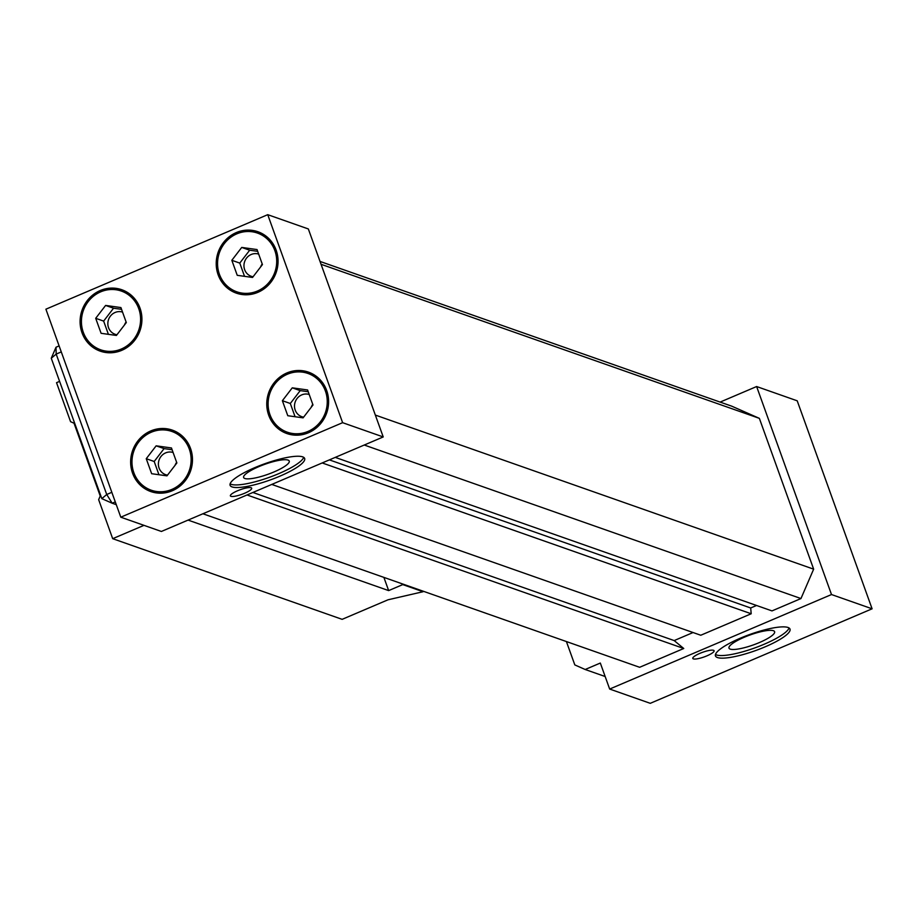 <?xml version="1.0" encoding="UTF-8"?>
<svg xmlns="http://www.w3.org/2000/svg" width="918" height="918" viewBox="0 0 918 918"><rect width="100%" height="100%" fill="white"/><g stroke="black" fill="none" stroke-linecap="round" stroke-linejoin="round"><path stroke-width="1.38" d="M693.067 632.525L674.179 640.58L683.749 648.498L639.628 667.294L202.912 513.77M683.749 648.498L247.022 494.974M756.558 605.478L750.683 607.98L751.199 613.763L700.778 635.245L271.774 484.429M674.179 640.58L252.886 492.473M335.254 457.382L771.981 610.906L800.966 598.547L813.646 569.16L759.358 418.356L731.703 406.158L320.026 261.435M750.683 607.98L329.378 459.884M751.199 613.763L322.195 462.947M605.157 676.52L585.179 669.497L600.315 663.048L609.667 689.051L831.501 594.543L756.627 386.535L720.137 402.084M756.627 386.535L797.214 400.81L872.1 608.806L831.501 594.543M740.378 638.171A39.623 8.56 -19.8 0 1 790.008 629.094A39.623 8.56 -19.8 0 1 755.629 650.564A39.623 8.56 -19.8 0 1 715.455 655.934A39.623 8.56 -19.8 0 1 740.378 638.171M699.918 653.352A11.326 2.444 -19.8 0 1 714.101 650.759A11.326 2.444 -19.8 0 1 704.278 656.886A11.326 2.444 -19.8 0 1 692.792 658.424A11.326 2.444 -19.8 0 1 699.918 653.352M609.667 689.051L650.265 703.326L872.1 608.806M566.395 641.544L574.817 664.919L585.179 669.497M744.234 637.253A24.247 5.233 -19.8 0 1 774.608 631.699A24.247 5.233 -19.8 0 1 753.575 644.838A24.247 5.233 -19.8 0 1 728.984 648.119A24.247 5.233 -19.8 0 1 744.234 637.253M715.478 654.454A39.623 8.56 160.2 0 0 754.699 647.959A39.623 8.56 160.2 0 0 789.055 627.969M176.864 462.97L166.961 475.845L151.654 473.711L146.249 458.702L156.152 445.827L171.459 447.961L176.864 462.97M151.252 432.24A31.132 29.387 -70.6 0 0 131.974 461.938A31.132 29.387 -70.6 0 0 151.229 490.201A31.132 29.387 -70.6 0 0 189.269 470.578A31.132 29.387 -70.6 0 0 171.884 431.471A31.132 29.387 -70.6 0 0 151.252 432.24M267.735 214.674L45.9 309.194L120.786 517.19L342.621 422.682L267.735 214.674L308.333 228.949L383.219 436.945L342.621 422.682M279.726 476.235A39.623 8.56 -19.8 0 1 230.097 485.312A39.623 8.56 -19.8 0 1 264.476 463.842A39.623 8.56 -19.8 0 1 304.661 458.472A39.623 8.56 -19.8 0 1 279.726 476.235M244.567 493.276A11.326 2.444 -19.8 0 1 230.384 495.869A11.326 2.444 -19.8 0 1 240.206 489.73A11.326 2.444 -19.8 0 1 251.693 488.192A11.326 2.444 -19.8 0 1 244.567 493.276M383.219 436.945L161.373 531.465L120.786 517.19M61.276 351.915L56.182 354.084L106.729 494.492L111.824 492.312M115.278 501.905L112.18 503.225L116.276 504.659M101.818 498.646L112.18 503.225L106.729 494.492L101.818 498.646L51.27 358.238L56.021 347.222L59.119 345.902M56.021 347.222L56.182 354.084L51.27 358.238M105.604 305.43L120.912 307.564L126.317 322.574L116.414 335.449L101.106 333.314L95.702 318.305L105.604 305.43L113.545 308.219L121.543 309.332M100.716 291.832A31.132 29.387 -70.6 0 0 81.427 321.541A31.132 29.387 -70.6 0 0 100.682 349.804A31.132 29.387 -70.6 0 0 138.721 330.182A31.132 29.387 -70.6 0 0 121.337 291.063A31.132 29.387 -70.6 0 0 100.716 291.832M312.992 404.976L303.089 417.851L287.782 415.716L282.377 400.707L292.28 387.832L307.587 389.966L312.992 404.976M287.38 374.234A31.132 29.387 -70.6 0 0 268.102 403.943A31.132 29.387 -70.6 0 0 287.357 432.206A31.132 29.387 -70.6 0 0 325.397 412.584A31.132 29.387 -70.6 0 0 308 373.465A31.132 29.387 -70.6 0 0 287.38 374.234M262.445 264.579L252.542 277.454L237.234 275.32L231.829 260.299L241.732 247.424L257.04 249.558L262.445 264.579M236.833 233.838A31.132 29.387 -70.6 0 0 217.555 263.546A31.132 29.387 -70.6 0 0 236.81 291.809A31.132 29.387 -70.6 0 0 274.849 272.187A31.132 29.387 -70.6 0 0 257.453 233.069A31.132 29.387 -70.6 0 0 236.833 233.838M236.374 232.541A32.543 30.719 109.4 0 1 257.924 231.738A32.543 30.719 109.4 0 1 276.111 272.623A32.543 30.719 109.4 0 1 236.339 293.14A32.543 30.719 109.4 0 1 216.212 263.592A32.543 30.719 109.4 0 1 236.374 232.541M286.921 372.938A32.543 30.719 109.4 0 1 308.471 372.134A32.543 30.719 109.4 0 1 326.659 413.031A32.543 30.719 109.4 0 1 286.886 433.548A32.543 30.719 109.4 0 1 266.759 403.989A32.543 30.719 109.4 0 1 286.921 372.938M100.246 290.536A32.543 30.719 109.4 0 1 121.796 289.732A32.543 30.719 109.4 0 1 139.984 330.629A32.543 30.719 109.4 0 1 100.211 351.146A32.543 30.719 109.4 0 1 80.084 321.587A32.543 30.719 109.4 0 1 100.246 290.536M150.793 430.932A32.543 30.719 109.4 0 1 172.343 430.129A32.543 30.719 109.4 0 1 190.531 471.026A32.543 30.719 109.4 0 1 150.759 491.543A32.543 30.719 109.4 0 1 130.631 461.995A32.543 30.719 109.4 0 1 150.793 430.932M274 471.944A24.247 5.233 -19.8 0 1 243.626 477.498A24.247 5.233 -19.8 0 1 264.671 464.359A24.247 5.233 -19.8 0 1 289.25 461.077A24.247 5.233 -19.8 0 1 274 471.944M303.697 457.348A39.623 8.56 -19.8 0 1 278.797 473.631A39.623 8.56 -19.8 0 1 230.12 483.832M116.953 334.737A11.704 11.039 109.4 0 1 115.071 334.267A11.704 11.039 109.4 0 1 108.485 319.716A11.704 11.039 109.4 0 1 122.542 312.097M108.404 334.336L103.642 321.093L113.545 308.219M95.702 318.305L103.642 321.093M124.492 324.938A11.704 11.039 109.4 0 1 126.099 321.966M253.081 276.743A11.704 11.039 109.4 0 1 251.199 276.272A11.704 11.039 109.4 0 1 244.601 261.722A11.704 11.039 109.4 0 1 258.669 254.102M244.532 276.329L239.77 263.099L249.673 250.224L257.671 251.337M241.732 247.424L249.673 250.224M231.829 260.299L239.77 263.099M260.62 266.943A11.704 11.039 109.4 0 1 262.215 263.959M257.453 233.069L265.405 235.857A31.132 29.387 109.4 0 1 265.922 236.052M245.278 294.781A31.132 29.387 109.4 0 1 244.75 294.598L236.81 291.809M256.925 232.885A32.543 30.719 109.4 0 1 261.802 233.424M240.413 294.253A32.543 30.719 109.4 0 1 236.282 291.614M308 373.465L315.953 376.265A31.132 29.387 109.4 0 1 316.469 376.449M295.825 435.178A31.132 29.387 109.4 0 1 295.298 435.006L287.357 432.206M307.473 373.293A32.543 30.719 109.4 0 1 312.349 373.821M290.96 434.65A32.543 30.719 109.4 0 1 286.829 432.022M121.337 291.063L129.277 293.863A31.132 29.387 109.4 0 1 129.794 294.047M109.15 352.776A31.132 29.387 109.4 0 1 108.622 352.604L100.682 349.804M120.809 290.891A32.543 30.719 109.4 0 1 125.674 291.419M104.285 352.248A32.543 30.719 109.4 0 1 100.154 349.62M171.884 431.471L179.825 434.26A31.132 29.387 109.4 0 1 180.341 434.444M159.698 493.173A31.132 29.387 109.4 0 1 159.17 493L151.229 490.201M171.345 431.288A32.543 30.719 109.4 0 1 176.222 431.816M154.832 492.645A32.543 30.719 109.4 0 1 150.701 490.017M303.629 417.139A11.704 11.039 109.4 0 1 301.747 416.669A11.704 11.039 109.4 0 1 295.148 402.118A11.704 11.039 109.4 0 1 309.217 394.499M295.08 416.738L290.317 403.495L300.22 390.62L308.219 391.734M292.28 387.832L300.22 390.62M282.377 400.707L290.317 403.495M311.168 407.34A11.704 11.039 109.4 0 1 312.763 404.368M167.501 475.134A11.704 11.039 109.4 0 1 165.619 474.663A11.704 11.039 109.4 0 1 159.032 460.113A11.704 11.039 109.4 0 1 173.089 452.494M158.952 474.732L154.19 461.49L164.093 448.615L172.091 449.728M156.152 445.827L164.093 448.615M146.249 458.702L154.19 461.49M175.04 465.334A11.704 11.039 109.4 0 1 176.646 462.362M813.646 569.16L375.347 415.074M321.048 264.281L759.358 418.356M364.251 445.023L800.966 598.547M188.064 520.093L388.647 590.607L402.761 584.594L423.06 591.72L388.016 599.798L342.139 619.34L112.696 538.682L143.988 525.348M383.885 577.388L388.647 590.607M59.59 381.383L56.537 382.68L70.571 421.683L74.025 423.209L100.234 496.007L98.651 499.679L112.696 538.682M422.819 591.077L423.06 591.72M402.532 583.94L402.761 584.594"/></g></svg>
